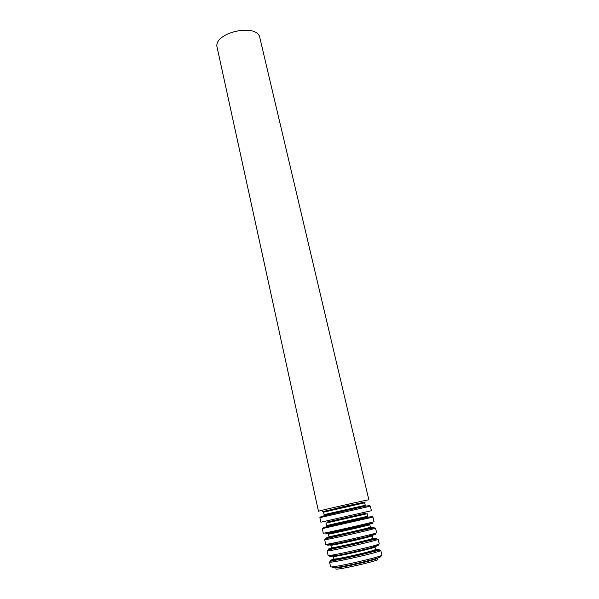 <?xml version="1.0" encoding="UTF-8"?>
<svg xmlns="http://www.w3.org/2000/svg" width="599" height="599" viewBox="0 0 599 599"><rect width="100%" height="100%" fill="white"/><g stroke="black" fill="none" stroke-linecap="round" stroke-linejoin="round"><path stroke-width="0.9" d="M336.046 568.9C335.141 570.727 379.519 560.649 377.917 559.391L377.617 558.111C379.204 559.324 334.848 569.402 335.762 567.62L336.046 568.9M217.167 47.576C212.563 32.653 257.57 22.425 259.869 37.872L368.857 499.828C370.324 499.094 316.841 511.246 318.473 511.269L217.167 47.576M334.953 560.162L333.553 560.604M376.576 550.833L374.607 551.11M339.64 558.882L338.727 559.144M336.032 559.983L335.133 560.312M337.065 547.898L335.043 548.429M337.14 547.883L335.447 548.347M326.994 522.193L365.899 513.358L326.994 522.201M322.928 511.658L343.886 506.507L365.008 502.097M324.606 511.381C309.923 514.324 377.894 498.885 363.376 502.576M324.104 514.638L323.557 512.167L364.664 502.831L365.24 505.294L324.104 514.638C324.651 514.99 328.439 514.286 335.47 512.534L362.455 506.387L365.24 505.294M325.459 515.192L364.229 506.207M325.467 515.192L364.289 506.372M319.866 517.656L370.362 506.177L371.425 510.707L320.862 522.193L319.866 517.656L321.199 516.465L364.065 506.417C369.995 505.294 370.317 505.885 370.362 506.177M326.964 522.051L365.854 513.208M326.507 525.593L325.961 523.099L367.217 513.725L367.801 516.211L326.507 525.593C325.736 526.865 365.21 518.008 367.801 516.211M327.803 525.877L366.753 517.019M326.919 526.184L367.681 516.922M322.262 528.625L372.937 517.109L374.016 521.669C375.685 521.774 321.798 534.016 323.265 533.2L322.262 528.625L323.827 527.442L369.441 516.959C371.874 516.608 373.035 516.652 372.937 517.109M366.543 524.38L325.085 533.994L361.107 526.236L372.967 523.249L366.543 524.38M328.005 533.612L358.726 526.888C371.47 523.833 373.372 523.212 364.424 525.038M328.941 536.614L328.387 534.106C327.256 534.825 371.118 524.859 369.785 524.702L370.377 527.202C371.724 527.442 327.825 537.415 328.941 536.614C328.192 538.231 368.003 529.396 370.377 527.202M330.206 536.794C315.74 540.837 381.683 525.915 369.942 527.801M330.214 536.816C318.968 539.677 329.952 537.692 349.299 533.305C368.632 528.932 380.679 525.69 370.017 527.794M324.68 539.669C323.265 540.74 377.273 528.468 375.536 528.116L376.621 532.713C378.396 533.237 324.306 545.532 325.684 544.281L324.68 539.669L326.051 538.643L373.828 527.786L375.536 528.116M339.708 541.743C320.585 546.378 324.868 546.378 347.495 541.346C370.13 536.33 384.588 532.152 369.066 535.221M334.047 544.184L369.036 536.24M330.947 544.776L330.828 545.195C329.772 546.266 373.791 536.262 372.376 535.761L372.967 538.276C374.405 538.86 330.341 548.871 331.382 547.726C330.438 549.747 371.29 540.74 372.967 538.276M332.632 547.793C318.121 552.398 386.947 536.764 371.867 538.883M332.625 547.741C321.468 550.773 332.295 549.156 351.568 544.798C370.826 540.455 383.203 536.831 372.907 538.636M327.106 550.803C325.789 552.3 379.991 539.984 378.149 539.205L379.242 543.832C381.129 544.791 326.837 557.13 328.125 555.445L327.106 550.803L328.439 549.875L376.569 538.935L378.149 539.205M333.92 554.809C322.868 557.969 334.646 556.351 354.196 551.904C373.754 547.471 385.067 543.832 373.746 545.764M334.264 555.116C319.716 560.072 388.826 544.371 373.559 546.191M333.845 558.912L333.284 556.366C332.303 557.789 376.486 547.748 374.989 546.894L375.58 549.433C377.108 550.369 332.879 560.417 333.845 558.912C333.059 561.413 377.28 551.38 375.58 549.433M334.751 558.994C321.91 563.726 389.642 548.265 374.457 549.927M334.16 559.009C324.171 561.997 335.957 560.447 354.9 556.142C373.843 551.859 385.614 548.07 375.595 549.612M329.562 562.012C328.327 563.951 382.739 551.589 380.784 550.376L381.885 555.033C383.884 556.434 329.383 568.818 330.581 566.691L329.562 562.012C330.977 560.941 326.403 562.087 347.083 557.931L379.437 550.144L380.784 550.376M334.115 566.609C326.897 569.11 339.236 567.47 356.824 563.464C374.42 559.473 386.258 555.625 378.665 556.486M368.954 524.365L369.785 524.702M330.828 545.195L331.382 547.726"/></g></svg>
